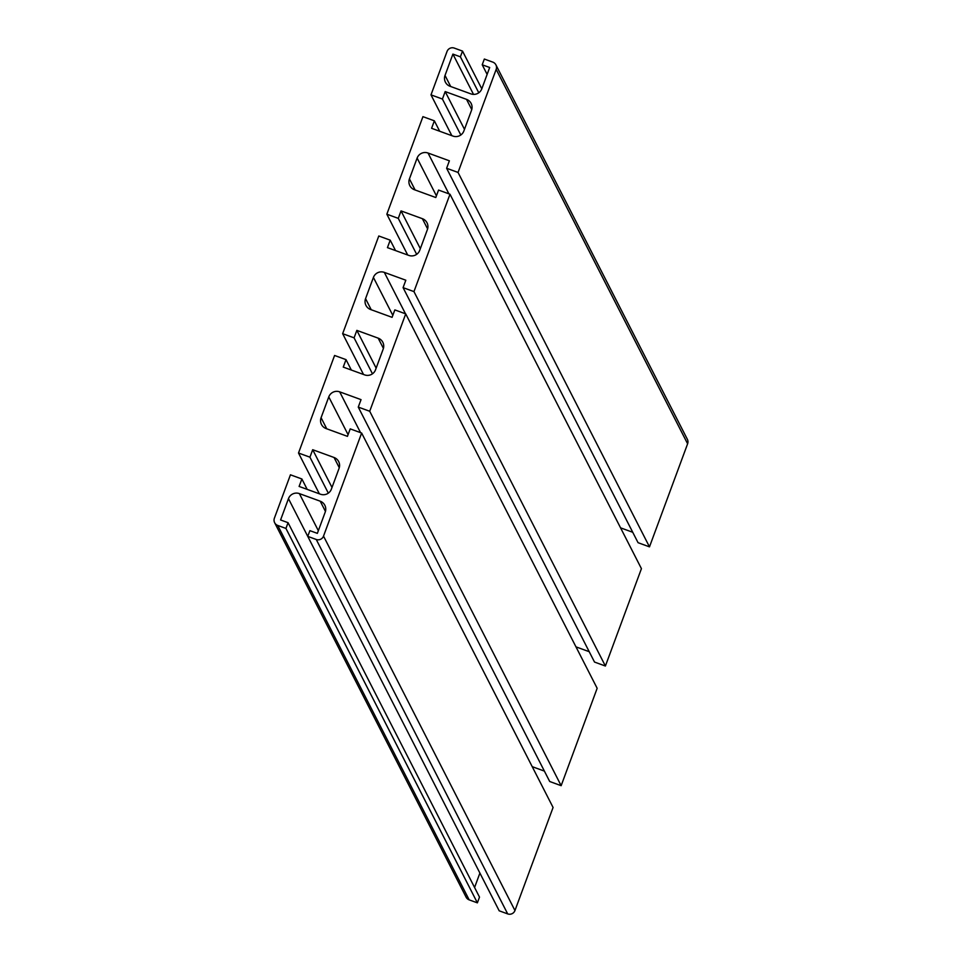 <?xml version="1.0" encoding="UTF-8"?>
<svg xmlns="http://www.w3.org/2000/svg" width="962" height="962" viewBox="0 0 962 962"><rect width="100%" height="100%" fill="white"/><g stroke="black" fill="none" stroke-linecap="round" stroke-linejoin="round"><path stroke-width="1.44" d="M390.211 240.163L378.787 235.991L342.652 333.682L354.076 337.842L356.842 330.375L378.186 338.155A8.502 8.466 152.9 0 1 383.213 349.014L375.517 369.829A8.502 8.466 152.9 0 1 364.61 374.879L343.254 367.099L346.019 359.632L334.584 355.471L298.509 453.018L309.932 457.178L312.698 449.711L334.042 457.491A8.502 8.466 152.9 0 1 339.069 468.35L331.373 489.165A8.502 8.466 152.9 0 1 320.466 494.215L299.11 486.435L301.876 478.98L290.44 474.807L274.386 518.205A5.664 5.64 -27.1 0 0 277.741 525.444L285.942 528.439L288.059 522.691L280.579 519.961L288.468 498.653A8.502 8.466 152.9 0 1 299.374 493.602L320.214 501.19A8.502 8.466 152.9 0 1 325.24 512.049L317.352 533.369L309.884 530.651L307.756 536.387L316.245 539.478A5.664 5.64 -27.1 0 0 323.521 536.111L361.64 433.044L350.216 428.884L347.45 436.351L326.106 428.571A8.502 8.466 152.9 0 1 321.08 417.712L328.776 396.909A8.502 8.466 152.9 0 1 339.682 391.847L361.039 399.639L358.273 407.094L369.709 411.255L405.723 313.889L394.841 309.908L392.087 317.34L370.586 309.499A8.502 8.466 152.9 0 1 365.56 298.641L373.412 277.429A8.502 8.466 152.9 0 1 384.319 272.378L405.82 280.219L403.078 287.638L413.961 291.606L449.988 194.228L438.552 190.067L435.798 197.523L414.454 189.742A8.502 8.466 152.9 0 1 409.427 178.884L417.123 158.081A8.502 8.466 152.9 0 1 428.03 153.018L449.374 160.81L446.621 168.278L458.044 172.439L496.176 69.372A5.664 5.64 -27.1 0 0 492.821 62.133L484.331 59.043L482.215 64.779L489.682 67.508L481.794 88.817L462.518 51.094L454.317 48.1A5.664 5.64 -27.1 0 0 447.041 51.467L430.988 94.865L442.424 99.038L445.178 91.57L466.522 99.351A8.502 8.466 152.9 0 1 471.548 110.209L463.852 131.024A8.502 8.466 152.9 0 1 452.946 136.075L431.589 128.295L434.355 120.827L422.931 116.655L386.844 214.201L398.28 218.374L401.034 210.906L422.378 218.687A8.502 8.466 152.9 0 1 427.405 229.557L419.709 250.36A8.502 8.466 152.9 0 1 408.802 255.411L387.445 247.631L390.211 240.163L395.538 250.577M420.334 248.665L401.034 210.906M416.666 254.341L398.28 218.374M407.708 255.014L386.844 214.201M439.682 131.241L434.355 120.827M464.478 129.329L445.178 91.57M460.81 135.005L442.424 99.038M451.851 135.678L430.988 94.865M478.775 92.785L460.389 56.83L462.518 51.094M473.508 94.384L452.91 54.1L460.389 56.83M481.794 88.817A8.502 8.466 152.9 0 1 470.887 93.879L450.048 86.279A8.502 8.466 152.9 0 1 445.021 75.421L452.91 54.1M487.133 74.399L482.215 64.779M446.621 168.278L638.059 542.688L649.482 546.861L687.614 443.795A5.664 5.64 -27.1 0 0 687.349 439.273L495.911 64.863M649.482 546.861L458.044 172.439M620.55 527.837L632.719 532.275M403.078 287.638L594.516 662.06L605.399 666.029L641.426 568.65L449.988 194.228M605.399 666.029L413.961 291.606M575.985 646.873L589.225 651.695M358.273 407.094L549.711 781.505L561.147 785.677L597.161 688.299L405.723 313.889M561.147 785.677L369.709 411.255M532.226 766.666L544.396 771.103M288.468 498.653L499.194 910.81L507.683 913.9A5.664 5.64 -27.1 0 0 514.959 910.533L553.078 807.467L361.64 433.044M474.579 887.481L479.906 873.075M274.651 522.727L466.089 897.137A5.664 5.64 -27.1 0 0 469.179 899.867L477.38 902.849L479.497 897.113L288.059 522.691M477.38 902.849L285.942 528.439M307.191 489.381L301.876 478.98M331.998 487.457L312.698 449.711M328.319 493.145L309.932 457.178M319.36 493.819L298.509 453.018M351.334 370.045L346.019 359.632M376.142 368.121L356.842 330.375M372.462 373.809L354.076 337.842M363.504 374.471L342.652 333.682M427.609 228.92L422.378 218.687M471.753 109.584L466.522 99.351M450.697 86.52L445.021 75.421M687.614 443.795L496.176 69.372M448.905 193.843L428.03 153.018M436.423 195.827L417.123 158.081M415.103 189.983L409.427 178.884M405.495 313.804L384.319 272.378M392.821 315.38L373.412 277.429M371.236 309.74L365.56 298.641M360.546 432.647L339.682 391.847M348.076 434.656L328.776 396.909M326.755 428.811L321.08 417.712M514.959 910.533L323.521 536.111M507.683 913.9L316.245 539.478M325.445 511.423L320.214 501.19M318.338 530.687L299.374 493.602M469.179 899.867L277.741 525.444M339.273 467.724L334.042 457.491M383.417 348.388L378.186 338.155"/></g></svg>
